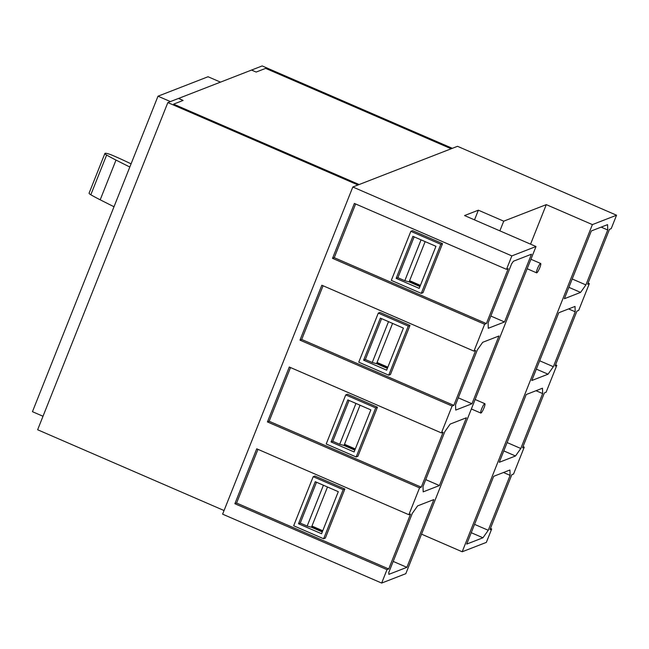 <?xml version="1.0" encoding="UTF-8"?>
<svg xmlns="http://www.w3.org/2000/svg" width="649" height="649" viewBox="0 0 649 649"><rect width="100%" height="100%" fill="white"/><g stroke="black" fill="none" stroke-linecap="round" stroke-linejoin="round"><path stroke-width="0.97" d="M129.816 167.02A544.998 91.258 -158.3 0 1 116.001 160.084A58.678 9.824 -158.3 0 1 106.631 155.038A6.376 1.071 -158.3 0 1 104.887 153.472A6.376 1.071 -158.3 0 1 111.888 155.119A58.678 9.824 -158.3 0 1 123.342 160.198A544.998 91.258 -158.3 0 1 131.082 163.832M114.005 206.747A544.998 91.258 -158.3 0 1 100.197 199.811A58.678 9.824 -158.3 0 1 90.819 194.765A6.376 1.071 -158.3 0 1 89.075 193.199L104.887 153.472M167.831 102.591L357.988 184.981L451.185 148.767L265.636 68.372L256.144 72.063L251.536 70.068L178.759 98.348L183.083 100.457L173.591 104.14L359.14 184.535L173.591 104.14L183.083 100.457L178.475 98.453L167.831 102.591L37.634 429.76L224.059 510.536M220.473 82.131L208.045 76.744L157.999 96.198L170.427 101.585M43.012 416.252L32.45 411.685L157.999 96.198M313.191 476.691L293.664 525.771L323.624 538.751L343.159 489.679L344.879 489.005L314.919 476.025L313.191 476.691L343.159 489.679M298.516 523.759L315.252 481.696L338.299 491.682L321.563 533.746L298.516 523.759L300.244 523.094L316.501 482.239M323.624 538.751L325.352 538.078L344.879 489.005M410.841 231.32L391.306 280.392L421.274 293.372L440.801 244.3L442.529 243.626L412.561 230.646L410.841 231.32L440.801 244.3M396.158 278.389L412.902 236.317L435.95 246.304L419.213 288.375L396.158 278.389L397.886 277.715L414.143 236.861M421.274 293.372L423.002 292.707L442.529 243.626M345.739 394.9L326.212 443.973L356.179 456.961L375.706 407.88L377.434 407.215L347.466 394.227L345.739 394.9L375.706 407.88M331.063 441.969L347.799 399.906L370.855 409.892L354.111 451.955L331.063 441.969L332.791 441.296L349.048 400.441M356.179 456.961L357.899 456.288L377.434 407.215M378.286 313.11L358.759 362.183L388.727 375.171L408.253 326.09L409.981 325.425L380.014 312.437L378.286 313.11L408.253 326.09M363.61 360.179L380.355 318.115L403.402 328.102L386.658 370.165L363.61 360.179L365.338 359.505L381.596 318.651M388.727 375.171L390.447 374.497L409.981 325.425M381.653 583.07L405.82 573.684L536.009 246.515L464.562 215.557L478.362 210.187L503.721 221.171L546.288 204.63L592.391 224.603L616.55 215.217L457.513 146.309L352.813 186.993L222.615 514.162L381.653 583.07L386.999 569.635L234.873 503.721L256.728 448.808L408.854 514.714L419.554 487.845L267.429 421.931L289.284 367.01L441.409 432.924L452.102 406.047L299.976 340.141L321.831 285.219L473.957 351.133L475.676 350.46L453.829 405.382L301.704 339.468L323.072 285.763M452.102 406.047L453.829 405.382M299.976 340.141L301.704 339.468M473.957 351.133L484.649 324.257L332.523 258.343L354.378 203.429L506.504 269.343L511.85 255.901L536.009 246.515M352.813 186.993L511.85 255.901M257.978 449.343L236.601 503.048L388.727 568.962L410.582 514.049L408.854 514.714M388.727 568.962L386.999 569.635M234.873 503.721L236.601 503.048M421.542 534.159L462.193 551.772L486.352 542.386L491.699 528.943L490.457 528.408M355.62 203.964L334.251 257.677L486.377 323.591L508.232 268.67L506.504 269.343M486.377 323.591L484.649 324.257M332.523 258.343L334.251 257.677M290.525 367.553L269.148 421.258L421.274 487.172L443.129 432.258L441.409 432.924M421.274 487.172L419.554 487.845M267.429 421.931L269.148 421.258M478.362 210.187L474.516 219.865M491.699 528.943L489.979 529.616L511.826 474.703L513.554 474.03L524.254 447.153L523.005 446.617M588.108 283.029L589.349 283.572L587.621 284.238L609.476 229.324L611.204 228.651L616.55 215.217M524.254 447.153L522.526 447.826L544.381 392.905L546.101 392.239L556.801 365.363L555.073 366.036L576.929 311.114L578.657 310.441L589.349 283.572M556.801 365.363L555.552 364.819M530.566 244.154L546.288 204.63M462.193 551.772L592.391 224.603M503.721 221.171L499.868 230.857M480.974 413.048A5.103 0.892 113.4 0 0 483.821 408.326A5.103 0.892 113.4 0 0 484.86 403.694A5.103 0.892 113.4 0 0 484.689 403.702A5.103 0.892 113.4 0 0 481.842 408.424A5.103 0.892 113.4 0 0 480.804 413.056A5.103 0.892 113.4 0 0 480.974 413.048M540.487 263.486A5.103 0.892 113.4 0 0 537.64 268.207A5.103 0.892 113.4 0 0 536.601 272.84A5.103 0.892 113.4 0 0 536.772 272.831A5.103 0.892 113.4 0 0 539.619 268.11A5.103 0.892 113.4 0 0 540.658 263.478A5.103 0.892 113.4 0 0 540.487 263.486M471.977 403.759L498.951 335.987L482.702 342.299L477.404 349.795L455.549 404.708L455.736 410.071L471.977 403.759L458.291 397.829M536.342 369.119L548.048 374.197L531.807 380.509L558.773 312.737L575.022 306.425L575.201 311.788L568.589 308.924M406.882 567.34L433.848 499.568L417.607 505.887L412.31 513.375L388.783 572.499L388.84 574.349L406.882 567.34L393.189 561.409M568.889 287.329L580.595 292.399L564.354 298.718L591.328 230.947L607.569 224.635L607.748 229.989L601.144 227.126M439.43 485.549L466.396 417.778L450.155 424.089L444.857 431.585L423.002 486.499L423.189 491.861L439.43 485.549L425.744 479.619M503.786 450.909L515.501 455.987L499.259 462.299L526.225 394.527L542.467 388.216L542.653 393.578L536.042 390.714M504.524 321.969L531.499 254.197L513.456 261.206L511.631 263.794L488.097 322.918L488.283 328.28L504.524 321.969L490.839 316.039M510.106 475.368L488.251 530.29L482.953 537.778L466.712 544.089L493.678 476.317L509.919 470.006L510.106 475.368L503.494 472.504M387.615 367.764L376.809 363.083L392.588 323.413M387.388 368.348L376.574 363.667L377.669 362.742L387.859 367.156M388.508 321.644L372.25 362.499L365.338 359.505M376.574 363.667L372.25 362.499M322.521 531.353L311.707 526.663L327.494 487.001M322.285 531.937L311.479 527.248L311.707 526.663L312.575 526.331L322.756 530.744M420.163 285.974L409.357 281.285L425.144 241.623M419.935 286.558L409.121 281.869L410.217 280.952L420.406 285.365M355.068 449.554L344.254 444.873L360.041 405.203M354.833 450.138L344.027 445.457L344.254 444.873L345.122 444.541L355.311 448.954M355.96 403.443L339.703 444.297L332.791 441.296M421.063 239.854L404.806 280.709L397.886 277.715M323.413 485.233L307.155 526.088L300.244 523.094M344.027 445.457L339.703 444.297M409.121 281.869L404.806 280.709M311.479 527.248L307.155 526.088M572.207 278.981L585.893 284.911L580.595 292.399M607.748 229.989L585.893 284.911M539.66 360.771L553.346 366.701L548.048 374.197M575.201 311.788L553.346 366.701M507.112 442.561L520.798 448.491L515.501 455.987M542.653 393.578L520.798 448.491M471.239 532.707L482.953 537.778M474.565 524.36L488.251 530.29M451.185 148.767L452.329 148.321L262.172 65.93L251.536 70.068L256.144 72.063L265.636 68.372L451.185 148.767M116.001 160.084L100.197 199.811M106.631 155.038L90.819 194.765M475.141 399.484L484.86 403.694M471.361 408.967L480.804 413.056M527.166 268.751L536.601 272.84M530.939 259.267L540.658 263.478"/></g></svg>
